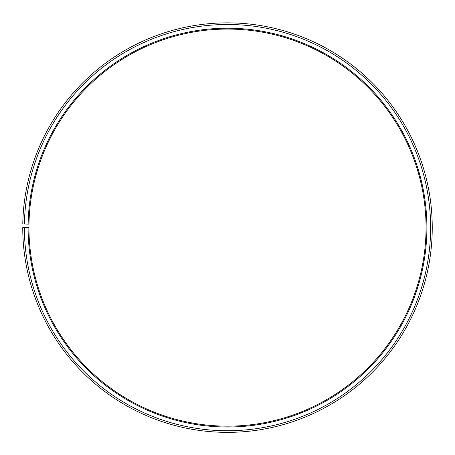 <?xml version="1.0" encoding="UTF-8"?>
<svg xmlns="http://www.w3.org/2000/svg" width="455" height="455" viewBox="0 0 455 455"><rect width="100%" height="100%" fill="white"/><g stroke="black" fill="none" stroke-linecap="round" stroke-linejoin="round"><path stroke-width="0.68" d="M426.045 227.614A198.545 198.545 0 0 0 229.235 29.074A198.545 198.545 0 0 0 28.983 224.144L28.125 224.133A199.404 199.404 0 0 1 229.24 28.216A199.404 199.404 0 0 1 426.904 227.614A199.404 199.404 0 0 1 227.5 427.017A199.404 199.404 0 0 1 28.096 227.614L28.955 227.614A198.545 198.545 0 0 0 227.5 426.159A198.545 198.545 0 0 0 426.045 227.614M24.405 224.065L22.778 224.036A204.75 204.75 0 0 1 229.286 22.869A204.75 204.75 0 0 1 432.25 227.614A204.75 204.75 0 0 1 227.5 432.364A204.75 204.75 0 0 1 22.75 227.614L24.377 227.614A203.123 203.123 0 0 0 227.5 430.737A203.123 203.123 0 0 0 430.623 227.614A203.123 203.123 0 0 0 229.274 24.496A203.123 203.123 0 0 0 24.405 224.065L28.125 224.133M24.377 227.614L28.096 227.614"/></g></svg>
